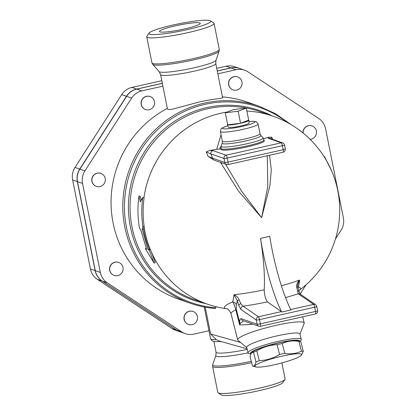 <?xml version="1.0" encoding="UTF-8"?>
<svg xmlns="http://www.w3.org/2000/svg" width="416" height="416" viewBox="0 0 416 416"><rect width="100%" height="100%" fill="white"/><g stroke="black" fill="none" stroke-linecap="round" stroke-linejoin="round"><path stroke-width="0.62" d="M246.298 108.056L238.155 111.249L225.274 112.778L233.418 109.585L246.298 108.056L248.7 120.089L240.557 123.276L238.155 111.249M248.7 120.089A10.982 1.305 168.7 0 1 248.966 120.323A10.982 1.305 168.7 0 1 240.557 123.276L227.682 124.81L225.274 112.778M240.557 123.276A10.982 1.305 168.7 0 1 227.682 124.81A10.982 1.305 168.7 0 1 227.427 124.628A10.982 1.305 168.7 0 1 227.578 124.306M248.966 120.323L249.023 123.089A10.499 1.248 168.7 0 1 240.989 125.913A10.499 1.248 168.7 0 1 228.436 127.202L227.427 124.628M248.992 121.56A16.474 1.955 168.7 0 1 251.202 123.932A16.474 1.955 168.7 0 1 228.446 128.684A16.474 1.955 168.7 0 1 226.257 126.308A2.746 2.059 -109.1 0 0 225.909 126.381A2.746 2.059 -109.1 0 0 225.893 126.386C220.407 129.054 221.359 127.379 220.412 131.56A19.219 2.283 -11.3 0 0 239.704 130.031A19.219 2.283 -11.3 0 0 258.107 124.03L260.031 133.65A19.219 2.283 168.7 0 1 241.628 139.651A19.219 2.283 168.7 0 1 222.331 141.18L220.412 131.56M251.597 352.758L252.169 352.217A24.024 3.302 -14.2 0 1 278.762 342.945A24.024 3.302 -14.2 0 1 297.383 340.74L300.7 341.619A27.118 3.723 165.8 0 0 298.974 341.396C292.942 340.324 287.362 341.047 282.24 343.554A27.118 3.723 165.8 0 0 279.687 344.105A27.118 3.723 165.8 0 0 277.087 344.708C269.88 344.973 263.13 347.022 256.833 350.865A27.118 3.723 165.8 0 0 253.521 352.274L251.597 352.758L249.995 356.273L252.476 366.028C254.103 366.486 255.273 365.154 255.996 362.034A27.118 3.723 -14.2 0 1 259.308 360.62C266.516 360.355 273.265 358.306 279.562 354.468A27.118 3.723 -14.2 0 1 282.162 353.865A27.118 3.723 -14.2 0 1 284.716 353.309C290.748 354.375 296.327 353.657 301.449 351.151A27.118 3.723 -14.2 0 1 303.29 351.406L301.116 355.462A24.024 3.302 165.8 0 0 282.11 356.127A24.024 3.302 165.8 0 0 255.908 366.938A24.024 3.302 165.8 0 0 279.131 363.631A24.024 3.302 165.8 0 0 301.116 355.462M303.29 351.406L300.815 341.65A27.118 3.723 165.8 0 0 300.7 341.619M255.908 366.938L252.59 366.059A27.118 3.723 -14.2 0 1 252.476 366.028M298.974 341.396L301.449 351.151M256.833 350.865L259.308 360.62M277.087 344.708L279.562 354.468M282.24 343.554L284.716 353.309M253.521 352.274L255.996 362.034M250.78 353.943A25.402 3.489 -14.2 0 1 273.286 344.079A25.402 3.489 -14.2 0 1 299.572 341.318M240.963 87.079A6.864 6.682 -70.7 0 1 229.065 81.182A6.864 6.682 -70.7 0 1 237.645 76.918A6.864 6.682 -70.7 0 1 240.963 87.079M233.028 89.846A6.864 6.682 -70.7 0 1 228.92 81.13A6.864 6.682 -70.7 0 1 237.572 76.892M154.461 101.572A6.864 6.682 -70.7 0 1 145.621 109.528A6.864 6.682 -70.7 0 1 141.586 100.838A6.864 6.682 -70.7 0 1 154.461 101.572M145.548 109.502A6.864 6.682 -70.7 0 1 141.435 100.786A6.864 6.682 -70.7 0 1 150.088 96.543M102.31 174.117A6.864 6.682 -70.7 0 1 96.335 186.368A6.864 6.682 -70.7 0 1 92.3 177.679A6.864 6.682 -70.7 0 1 102.31 174.117M96.262 186.342A6.864 6.682 -70.7 0 1 92.154 177.627A6.864 6.682 -70.7 0 1 100.807 173.384M115.06 262.22A6.864 6.682 -70.7 0 1 122.704 271.118A6.864 6.682 -70.7 0 1 109.71 268.523A6.864 6.682 -70.7 0 1 115.06 262.22M114.052 275.356A6.864 6.682 -70.7 0 1 114.915 262.168A6.864 6.682 -70.7 0 1 118.591 262.402M185.245 314.267A6.864 6.682 -70.7 0 1 197.137 320.159A6.864 6.682 -70.7 0 1 188.562 324.428A6.864 6.682 -70.7 0 1 185.245 314.267M188.49 324.402A6.864 6.682 -70.7 0 1 185.094 314.215A6.864 6.682 -70.7 0 1 192.956 311.418A6.864 6.682 -70.7 0 1 193.029 311.449M303.124 133.063A6.864 6.682 -70.7 0 1 312.083 125.965A6.864 6.682 -70.7 0 1 310.05 139.277M302.973 132.938A6.864 6.682 -70.7 0 1 312.01 125.939M222.44 96.881A104.343 101.587 -70.7 0 1 247.484 102.154L259.199 106.262A104.343 101.587 109.3 0 0 128.804 171.111A104.343 101.587 109.3 0 0 190.143 303.196L178.428 299.088A104.343 101.587 -70.7 0 1 111.244 208.52A104.343 101.587 -70.7 0 1 167.336 108.378M162.895 86.154L141.82 90.886L136.791 89.123A16.474 16.042 109.3 0 0 126.584 96.325L79.882 169.146A16.645 16.203 -70.7 0 0 77.506 181.652L95.29 270.665A16.645 16.203 -70.7 0 0 102.248 281.076L176.686 330.122A16.645 16.203 -70.7 0 0 180.149 331.838L185.177 333.606A16.645 16.203 109.3 0 0 193.924 334.105L208.952 330.725M185.177 333.606A16.645 16.203 109.3 0 1 181.714 331.885L107.276 282.844A16.645 16.203 109.3 0 1 100.324 272.428L82.534 183.414A16.645 16.203 109.3 0 1 84.911 170.908L131.612 98.088A16.474 16.042 -70.7 0 1 141.82 90.886M136.791 89.123L162.339 83.382M217.277 71.042L230.979 67.964L236.007 69.727L217.833 73.809M236.007 69.727A16.474 16.042 -70.7 0 1 244.665 70.221L239.637 68.458A16.474 16.042 109.3 0 0 230.979 67.964M161.803 80.694L131.908 87.412A16.474 16.042 109.3 0 0 121.701 94.614L75 167.435A16.645 16.203 109.3 0 0 72.623 179.941L90.412 268.954A16.645 16.203 109.3 0 0 97.365 279.365L171.803 328.411A16.645 16.203 109.3 0 0 175.266 330.127L179.998 331.786A16.645 16.203 -70.7 0 1 176.535 330.07L102.097 281.024A16.645 16.203 -70.7 0 1 95.144 270.613L77.355 181.6A16.645 16.203 -70.7 0 1 79.732 169.094L126.438 96.273A16.474 16.042 -70.7 0 1 136.646 89.071L162.323 83.304M217.261 70.959L230.828 67.912A16.474 16.042 -70.7 0 1 239.486 68.406L234.754 66.747A16.474 16.042 109.3 0 0 226.096 66.253L216.741 68.354M142.147 229.242L143.468 228.977L144.154 226.283C142.787 216.741 142.776 207.178 144.134 197.595L142.802 197.418L140.28 201.926L138.96 196.071C137.483 206.57 137.608 217.017 139.334 227.422L141.097 230.979L146.52 249.101L145.34 248.685L154.154 263.172L149.183 250.037L148.002 249.621L142.147 229.242L142.828 226.502C141.44 216.835 141.435 207.137 142.802 197.418M154.154 263.172L155.303 262.444L150.426 249.491L149.24 249.08L148.002 249.621M138.96 196.071L140.286 196.243L141.18 200.262M144.154 226.283L142.828 226.502M143.468 228.977A99.538 96.907 109.3 0 0 149.24 249.08M150.426 249.491L149.183 250.037M146.203 248.305L145.34 248.685M144.061 226.621A99.538 96.907 109.3 0 0 150.275 249.439M150.727 250.526A99.538 96.907 109.3 0 0 207.236 304.096L194.319 299.567A99.538 96.907 -70.7 0 1 135.808 173.571A99.538 96.907 -70.7 0 1 260.192 111.706L273.109 116.236A99.538 96.907 109.3 0 0 265.45 113.906A99.538 96.907 109.3 0 0 246.896 111.046M227.162 112.039A99.538 96.907 109.3 0 0 143.978 197.574M207.236 304.096L207.236 304.096A99.538 99.538 0 0 0 226.699 308.786A39.307 5.403 165.8 0 1 232.695 301.886A4.118 3.796 -164.4 0 1 236.324 304.798A97.318 18.99 -102.7 0 0 237.245 300.503L238.82 305.739A2.746 1.638 -21.2 0 1 240.744 303.67L239.216 299.978C238.222 297.508 236.475 295.781 233.974 294.804A93.449 18.231 77.3 0 1 232.695 301.886C233.475 302.791 234.515 305.432 235.815 309.8A4.118 0.567 165.8 0 0 236.34 309.462L236.324 304.798M331.89 171.486L324.563 156.582L324.204 156.811M299.744 341.364L300.742 340.428A27.461 3.77 165.8 0 0 301.298 339.352A27.461 3.77 165.8 0 0 279.016 341.193A27.461 3.77 165.8 0 0 248.066 352.862A27.461 3.77 165.8 0 0 249.07 353.543L250.76 353.99M301.298 339.352L299.915 333.902A27.461 3.77 165.8 0 0 277.633 335.743A27.461 3.77 165.8 0 0 246.683 347.412L248.066 352.862M227.958 164.57A2.746 2.673 -70.7 0 1 226.517 164.486L226.517 164.486A2.746 2.673 -70.7 0 1 224.796 162.484L212.566 158.194A2.746 2.673 109.3 0 0 214.282 160.196A2.746 2.673 109.3 0 0 214.287 160.196L226.517 164.486A2.746 2.746 0 0 0 228.025 164.575A2.746 0.536 77.3 0 1 227.958 164.57M208.052 156.406A93.449 18.231 77.3 0 0 206.196 151.923L210.896 153.884A97.318 18.99 -102.7 0 1 212.566 158.194L208.052 156.406L214.365 160.222M283.14 152.173A2.746 0.536 -102.7 0 0 283.208 152.178A2.746 0.536 -102.7 0 0 283.197 149.708L228.015 162.105A2.746 0.536 77.3 0 1 228.025 164.575L283.208 152.178A2.746 2.746 0 0 0 285.298 148.959A2.746 0.328 168.7 0 1 283.197 149.708L282.396 145.694A2.746 0.328 -11.3 0 0 284.497 144.95A2.746 2.746 0 0 0 282.714 142.896L269.615 138.304A2.746 2.673 109.3 0 0 268.169 138.221L281.268 142.813A2.746 2.673 -70.7 0 1 282.714 142.896M228.015 162.105A2.746 0.328 168.7 0 1 224.796 162.484L223.995 158.475A2.746 0.328 -11.3 0 0 227.214 158.09L282.396 145.694A2.746 0.536 -102.7 0 0 281.268 142.813L226.091 155.21A2.746 0.536 77.3 0 1 227.214 158.09L228.015 162.105M270.78 138.715L271.799 137.186A93.449 18.231 -102.7 0 1 272.73 139.396M263.645 138.684A67.917 8.06 -11.3 0 0 268.471 137.285L271.799 137.186M212.992 150.618A2.746 2.673 109.3 0 0 210.896 153.884L223.995 158.475A2.746 2.673 -70.7 0 1 226.091 155.21L212.992 150.618L209.669 150.493A67.917 8.06 -11.3 0 0 216.715 149.276L221.208 148.964M206.196 151.923L209.669 150.493M220.995 148.502L221.192 149.479A21.965 2.605 -11.3 0 0 243.24 147.732A21.965 2.605 -11.3 0 0 264.274 140.868L263.052 137.831A21.414 2.543 168.7 0 1 242.632 144.68A21.414 2.543 168.7 0 1 221.151 146.203L220.995 148.502A21.965 2.605 -11.3 0 0 243.048 146.749A21.965 2.605 -11.3 0 0 264.077 139.89M267.249 155.761L267.821 186.243L261.622 217.688L241.717 191.355L225.534 164.143M273.109 116.236A99.538 99.538 0 0 1 299.052 290.42A39.307 5.403 165.8 0 0 298.298 287.149A93.449 18.231 -102.7 0 0 299.577 280.062C297.409 282.095 296.426 284.435 296.624 287.082L298.272 293.779L313.602 304.377A2.746 2.636 -55.3 0 1 315.64 304.762L300.316 294.164A2.746 2.636 124.7 0 0 300.316 294.164A2.746 2.636 124.7 0 0 298.272 293.779A75.759 15.382 -10.3 0 1 285.501 297.56M264.186 289.853A99.424 19.401 -102.7 0 0 260.504 238.363L260.53 238.373A68.645 13.395 -102.7 0 0 281.731 312.052A2.746 0.536 -102.7 0 0 281.414 311.605L267.368 301.896C265.502 299.125 264.441 295.11 264.186 289.853A70.871 14.388 169.7 0 1 233.974 294.804L237.245 300.503L239.216 299.978M260.504 238.363A97.438 11.56 -11.3 0 0 265.127 237.338A97.438 11.56 -11.3 0 0 269.703 236.298L260.53 238.373M221.047 134.758L216.715 149.276M220.516 162.38L238.612 191.204L261.622 217.688L269.927 185.604L271.279 169.998L269.61 155.23M220.745 162.464L221.01 163.389A4.118 2.09 158.3 0 0 222.004 162.906M221.38 145.543L219.601 148.866M281.731 312.052L290.93 309.988A68.645 13.395 77.3 0 1 269.729 236.304M267.368 301.896A75.759 15.382 -10.3 0 1 243.09 306.176A2.746 2.636 124.7 0 0 240.942 309.41L256.272 320.008A2.746 2.636 -55.3 0 1 258.419 316.774L243.09 306.176L240.744 303.67M281.372 285.756A70.871 14.388 169.7 0 0 299.577 280.062L297.664 284.679L297.726 286.9L296.624 287.082M315.458 313.929A2.746 0.536 -102.7 0 0 315.526 313.934A2.746 2.746 0 0 0 317.621 310.716A2.746 0.328 168.7 0 1 315.515 311.459L260.338 323.856A2.746 0.328 168.7 0 1 257.119 324.241L241.311 318.698A2.746 2.673 109.3 0 0 243.022 320.694A2.746 2.673 109.3 0 0 243.032 320.7L258.835 326.243A2.746 2.673 -70.7 0 1 257.119 324.241L256.272 320.008A2.746 0.328 -11.3 0 0 259.49 319.623L314.673 307.226A2.746 0.536 -102.7 0 0 313.602 304.377L290.696 309.52M260.281 326.326A2.746 2.673 -70.7 0 1 258.835 326.243A2.746 2.746 0 0 0 260.348 326.331A2.746 0.536 77.3 0 1 260.281 326.326M241.311 318.698C240.292 318.334 239.736 319.587 239.637 322.457A2.746 1.882 -1.9 0 0 240.375 323.268L243.464 320.85M236.34 309.462L239.637 322.457L239.637 324.849L240.375 323.268M281.414 311.605L258.419 316.774A2.746 0.536 77.3 0 1 259.49 319.623L260.338 323.856A2.746 0.536 77.3 0 1 260.348 326.331L315.526 313.934A2.746 0.536 -102.7 0 0 315.515 311.459L314.673 307.226A2.746 0.328 -11.3 0 0 316.774 306.483A2.746 2.746 0 0 0 315.64 304.762M299.962 334.084L304.174 323.482A34.325 4.716 165.8 0 0 304.226 322.988A34.325 4.716 165.8 0 0 269.797 326.862A34.325 4.716 165.8 0 0 237.687 339.877L231.036 313.674A34.325 4.716 -14.2 0 1 235.815 309.8L239.637 324.849C243.09 324.969 247.494 324.735 252.845 324.142M237.687 339.877A34.325 4.716 165.8 0 0 237.968 340.288L246.73 347.594M297.866 287.466A4.118 3.796 -164.4 0 1 298.298 287.149L297.929 287.716M240.526 342.42L210.61 334.017L216.284 339.643L219.653 341.125L247.042 348.821M246.522 347.422L246.839 348.015M190.143 303.196C198.281 306.041 206.653 307.809 215.259 308.485L216.091 306.748M210.61 334.017L205.249 307.19M173.051 25.017A31.58 3.744 168.7 0 1 210.512 20.821A31.58 3.744 168.7 0 1 180.591 31.075A31.58 3.744 168.7 0 1 149.027 33.108A31.58 3.744 168.7 0 1 173.051 25.017M175.375 25.834A20.795 2.465 168.7 0 1 200.247 23.327A20.795 2.465 168.7 0 1 180.341 29.822A20.795 2.465 168.7 0 1 159.468 31.481A20.795 2.465 168.7 0 1 175.375 25.834M149.027 33.108L146.879 36.28A34.325 4.072 -11.3 0 0 146.734 36.806A34.325 4.072 -11.3 0 0 181.189 34.07A34.325 4.072 -11.3 0 0 214.048 23.353A34.325 4.072 -11.3 0 0 213.715 22.922L210.512 20.821M244.665 70.221A16.474 16.042 -70.7 0 1 248.092 71.921L318.635 118.399A16.645 16.203 109.3 0 1 325.588 128.809L343.377 217.823A16.645 16.203 109.3 0 1 341 230.334L335.447 238.992M306.114 284.731L300.212 293.93M215.774 63.508L222.602 97.698L220.527 98.337L210.319 99.783L200.346 101.717L172.375 109.2L169.749 109.564L168.1 109.408L167.409 108.742L160.576 74.542A28.148 3.338 -11.3 0 0 188.828 72.301A28.148 3.338 -11.3 0 0 215.774 63.508L215.987 60.232A29.063 3.448 168.7 0 1 188.183 69.066A29.063 3.448 168.7 0 1 159.12 71.599L152.693 64.345A33.956 4.03 -11.3 0 0 186.649 61.386A33.956 4.03 -11.3 0 0 219.128 51.069L219.248 49.374A34.325 4.072 168.7 0 1 186.389 60.091A34.325 4.072 168.7 0 1 151.934 62.821L146.734 36.806M281.897 362.903L285.106 378.945A34.325 4.072 168.7 0 1 284.96 379.47A34.325 4.072 168.7 0 1 252.242 389.667A34.325 4.072 168.7 0 1 218.124 392.829A34.325 4.072 168.7 0 1 217.786 392.397L212.586 366.376A34.325 4.072 -11.3 0 0 251.628 362.69M218.124 392.829L221.322 394.93A31.58 3.744 -11.3 0 0 252.715 392.018A31.58 3.744 -11.3 0 0 282.812 382.642L284.96 379.47M226.257 126.308L227.869 125.762M230.828 67.912L226.096 66.253M136.646 89.071L131.908 87.412M126.438 96.273L121.701 94.614M79.732 169.094L75 167.435M77.355 181.6L72.623 179.941M95.144 270.613L90.412 268.954M102.097 281.024L97.365 279.365M176.535 330.07L171.803 328.411M268.471 137.285L268.169 138.221M222.331 141.18L222.206 143.125A19.776 2.345 -11.3 0 0 242.044 141.721A19.776 2.345 -11.3 0 0 260.894 135.398L260.031 133.65M297.43 290.935A2.746 1.638 -21.2 0 1 299.192 291.762A2.746 1.638 -21.2 0 1 299.203 291.793M238.82 305.739L240.942 309.41M216.284 339.643A31.58 3.744 168.7 0 1 210.532 338.645L204.209 306.992M215.826 307.798A103.423 100.693 -70.7 0 1 131.56 168.49A103.423 100.693 -70.7 0 1 287.477 122.585M271.913 115.814A100.459 97.802 109.3 0 0 134.222 173.014A100.459 97.802 109.3 0 0 206.04 303.675M247.187 349.409A28.148 3.338 168.7 0 1 216.065 352.243L215.852 355.514A29.063 3.448 -11.3 0 0 248.056 352.82M251.28 361.327A33.956 4.03 168.7 0 1 212.706 364.681L215.852 355.514M126.584 96.325L131.612 98.088M84.911 170.908L79.882 169.146M181.714 331.885L176.686 330.122M100.324 272.428L95.29 270.665M107.276 282.844L102.248 281.076M82.534 183.414L77.506 181.652M248.992 121.529L253.115 121.295L255.934 121.664L256.703 122.028L258.107 124.03M225.971 126.365L227.859 125.726M285.298 148.959L284.497 144.95M222.206 143.125L221.151 146.203M260.894 135.398L263.052 137.831M297.726 286.9L299.192 291.762L300.456 294.278M317.621 310.716L316.774 306.483M302.661 316.826L304.226 322.988M231.036 313.674C229.102 310.014 227.646 308.381 226.663 308.776L226.829 308.802M221.416 341.619L214.235 341.557L211.853 340.662L210.532 338.645M219.248 49.374L214.048 23.353M151.934 62.821L152.693 64.345M215.987 60.232L219.128 51.069M259.199 106.262L275.907 113.927L290.945 124.55M216.065 352.243L213.918 341.494M160.576 74.542L159.12 71.599M212.586 366.376L212.706 364.681"/></g></svg>
